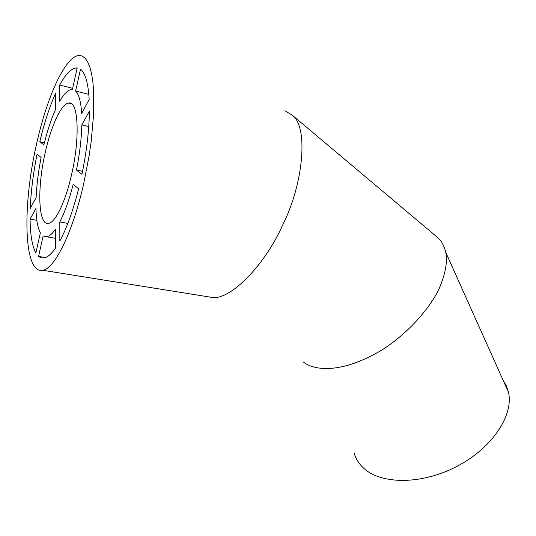 <?xml version="1.0" encoding="UTF-8"?>
<svg xmlns="http://www.w3.org/2000/svg" width="536" height="536" viewBox="0 0 536 536"><rect width="100%" height="100%" fill="white"/><g stroke="black" fill="none" stroke-linecap="round" stroke-linejoin="round"><path stroke-width="0.8" d="M284.871 110.738L292.174 115.113C308.703 126.704 303.557 183.855 282.526 225.328C265.722 263.297 232.41 298.773 213.194 297.607L205.12 296.314M83.576 184.237C72.454 233.301 54.505 268.858 42.699 270.258C23.819 274.311 22.204 207.579 36.113 146.053C46.23 98.932 64.608 56.997 78.598 55.516L81.881 55.905L84.876 57.915L87.522 61.553L89.78 66.826L91.582 73.693L92.889 82.082L93.666 91.884L93.539 115.126L91.127 141.866L89.097 155.956L83.576 184.237M303.416 362.048C312.93 369.873 340.186 375.287 382.898 349.378C406.456 334.169 428.117 310.82 438.649 289.809C445.349 274.332 447.734 261.883 445.791 252.463C444.183 245.81 441.497 240.852 437.731 237.595L435.527 235.746M503.023 380.078L506.346 385.82L508.456 392.198C513.93 415.112 492.316 447.969 457.014 466.34C421.798 484.852 381.183 484.638 363.669 468.183C359.113 463.988 355.964 459.104 354.229 453.53M45.071 153.263C50.866 126.536 61.124 103.857 68.635 103.073C78.269 100.299 80.34 137.243 71.583 174.589C65.466 201.925 55.349 222.601 48.521 223.358C38.257 225.783 37.011 188.572 45.071 153.263M67.831 223.438L59.818 221.951L59.838 240.999C66.772 228.162 73.037 210.775 78.624 188.84L73.211 184.31C69.218 199.774 64.756 212.323 59.818 221.951M38.559 256.422L41.185 257.89L44.113 257.997C47.537 257.334 51.302 254.084 55.409 248.248L55.436 229.328C52.287 233.783 49.386 236.262 46.746 236.758L43.128 236.014L38.559 256.422L45.52 257.582M30.096 219.097C30.257 234.855 32.18 246.151 35.858 252.999L40.367 232.818C37.694 227.84 36.227 219.7 35.972 208.39L30.096 219.097L36.843 220.343M36.113 197.576C36.683 184.954 38.351 171.587 41.111 157.484L37.078 154.107C33.245 173.215 30.974 191.305 30.264 208.383L36.113 197.576M43.885 144.888C47.248 131.153 51.154 119.294 55.61 109.311L55.637 93.19C49.533 106.785 44.254 122.965 39.791 141.718L43.885 144.888M44.414 142.75L39.791 141.718M59.697 101.244C63.844 94.041 67.73 90.135 71.355 89.525L72.38 89.492L77.191 67.958L75.877 67.985C70.806 68.863 65.405 74.544 59.684 85.043L59.697 101.244M72.641 88.319L59.684 85.043M88.829 94.383L75.609 91.053C78.913 94.303 80.929 101.753 81.666 113.398L89.19 99.488C88.192 83.006 85.291 72.93 80.487 69.265L75.609 91.053M88.755 126.529L81.827 124.901C81.479 138.791 79.683 153.845 76.454 170.066L81.948 174.314C86.644 151.413 89.13 130.342 89.412 111.093L81.827 124.901M82.551 171.366L76.454 170.066M213.194 297.607L42.699 270.258M292.174 115.113L437.731 237.595M445.791 252.463L508.456 392.198M71.442 103.763L68.635 103.073M55.422 238.299L46.746 236.758M77.11 68.313L75.877 67.985"/></g></svg>
